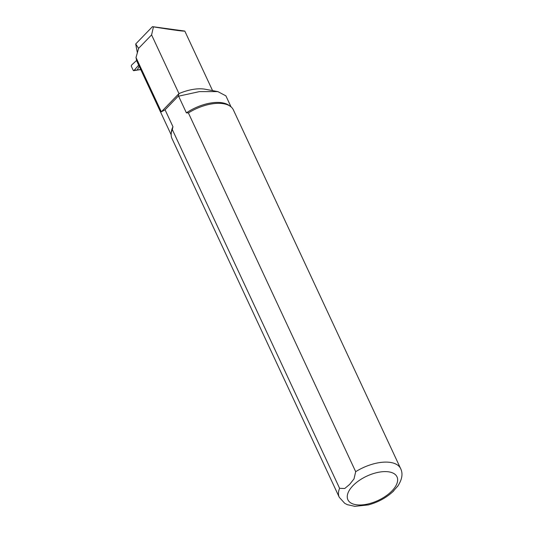 <?xml version="1.0" encoding="UTF-8"?>
<svg xmlns="http://www.w3.org/2000/svg" width="533" height="533" viewBox="0 0 533 533"><rect width="100%" height="100%" fill="white"/><g stroke="black" fill="none" stroke-linecap="round" stroke-linejoin="round"><path stroke-width="0.8" d="M136.588 60.602A3.385 2.325 97.6 0 1 136.175 60.809L131.451 65.219L131.291 66.172L133.283 70.449L137.248 69.963L139.193 66.219M140.719 69.497L136.928 70.056M133.91 70.583L138.367 65.506A3.385 2.325 97.6 0 1 138.633 65.013M138.793 65.359L138.367 65.506M136.641 70.143L133.683 70.709M137.347 52.78L135.702 43.979L152.458 26.65L184.798 31.067C183.658 31.414 173.212 30.015 153.451 26.863L151.592 34.905L178.961 93.601A33.872 16.756 -25 0 1 205.292 89.258L217.87 91.603L199.395 91.623L178.608 96.18L186.39 112.863A33.026 16.336 -25 0 1 229.03 105.381L230.389 106.367A33.872 16.756 -25 0 1 233.367 109.885L400.663 468.654A33.872 16.756 -25 0 0 355.684 471.685L188.389 112.916L186.39 112.863M151.592 34.905L138.607 48.336L135.702 43.979M225.872 95.853L217.87 91.609M339.601 488.321A33.872 16.756 -25 0 0 339.268 497.282L171.972 138.513A33.872 16.756 -25 0 1 171.193 133.97L171.313 132.297A33.026 16.336 -25 0 1 172.965 126.747L172.306 129.552L339.601 488.321L344.744 488.495L349.675 484.37L354.005 478.907L355.684 471.685M171.166 134.782L136.748 60.982L136.008 57.537L161.332 111.837L165.063 109.805L172.965 126.747M152.458 26.65L153.451 26.863M138.607 48.336L136.008 57.537M178.608 96.18L178.175 96.24L178.961 93.601L161.332 111.837M178.175 96.24L165.063 109.805M188.389 112.916A33.872 16.756 -25 0 1 230.389 106.367M171.193 133.97A33.872 16.756 -25 0 1 172.306 129.552M398.111 485.683L392.468 492.099M352.933 485.71A27.096 13.405 -25 0 1 396.026 475.316A27.096 13.405 -25 0 1 368.403 503.878A27.096 13.405 -25 0 1 352.933 485.71M140.772 69.603L137.094 70.103M137.108 70.096L136.475 70.283M212.56 90.61L184.798 31.067M231.029 106.867L225.892 95.847M339.268 497.282L344.744 503.345L347.343 504.671L354.851 506.35L368.45 504.891C378.443 502.153 386.911 497.456 393.834 490.786M397.451 486.616C402.095 479.753 403.168 473.77 400.663 468.654"/></g></svg>
